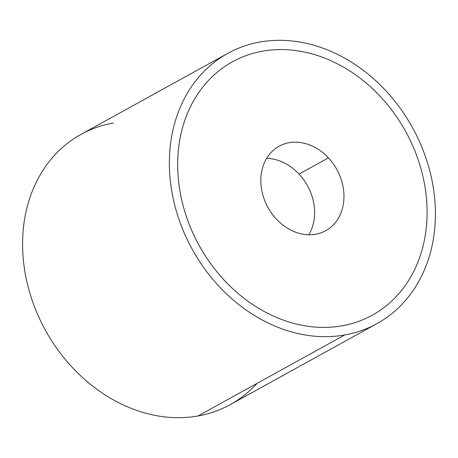 <?xml version="1.0" encoding="UTF-8"?>
<svg xmlns="http://www.w3.org/2000/svg" width="458" height="458" viewBox="0 0 458 458"><rect width="100%" height="100%" fill="white"/><g stroke="black" fill="none" stroke-linecap="round" stroke-linejoin="round"><path stroke-width="0.69" d="M113.275 123.03A154.352 125.818 61.1 0 0 29.501 291.872A154.352 125.818 61.1 0 0 197.959 415.996A154.352 125.818 -118.9 0 1 36.394 311.486A154.352 125.818 -118.9 0 1 81.014 134.389L227.781 53.357A154.352 125.818 61.1 0 0 183.16 230.454A154.352 125.818 61.1 0 0 344.725 334.97L197.959 415.996A154.352 125.818 61.1 0 0 257.018 383.386M376.986 323.611L230.219 404.643A154.352 125.818 -118.9 0 1 197.959 415.996L344.725 334.97A154.352 125.818 61.1 0 0 376.986 323.611A154.352 125.818 61.1 0 0 421.606 146.514A154.352 125.818 61.1 0 0 260.041 42.004A154.352 125.818 61.1 0 0 227.781 53.357M260.041 42.004A154.352 125.818 -118.9 0 1 428.499 166.128A154.352 125.818 -118.9 0 1 344.725 334.97A154.352 125.818 -118.9 0 1 176.267 210.84A154.352 125.818 -118.9 0 1 260.041 42.004M232.446 61.801A144.705 117.952 61.1 0 0 179.593 141.041A144.705 117.952 61.1 0 0 224.34 280.319A144.705 117.952 61.1 0 0 280.536 319.049A144.705 117.952 61.1 0 0 342.074 325.81A144.705 117.952 61.1 0 0 372.325 315.161M328.409 157.867A48.233 39.319 -118.9 0 1 325.707 230.706A48.233 39.319 -118.9 0 1 276.38 219.09A48.233 39.319 -118.9 0 1 279.082 146.251A48.233 39.319 -118.9 0 1 328.409 157.867L299.051 174.074L328.409 157.867A48.233 39.319 61.1 0 0 269.968 153.733A48.233 39.319 61.1 0 0 276.38 219.09A48.233 39.319 61.1 0 0 334.821 223.223A48.233 39.319 61.1 0 0 328.409 157.867M308.806 234.777A48.233 39.319 61.1 0 0 299.051 174.074A48.233 39.319 61.1 0 0 266.63 158.388A48.233 39.319 -118.9 0 1 299.051 174.074A48.233 39.319 -118.9 0 1 308.806 234.777M224.351 280.313A144.705 117.952 -118.9 0 1 179.605 141.035A144.705 117.952 -118.9 0 1 262.697 51.153A144.705 117.952 -118.9 0 1 324.241 57.914A144.705 117.952 -118.9 0 1 380.438 96.644A144.705 117.952 -118.9 0 1 425.179 235.927A144.705 117.952 -118.9 0 1 342.086 325.804A144.705 117.952 -118.9 0 1 280.542 319.043A144.705 117.952 -118.9 0 1 224.351 280.313"/></g></svg>
